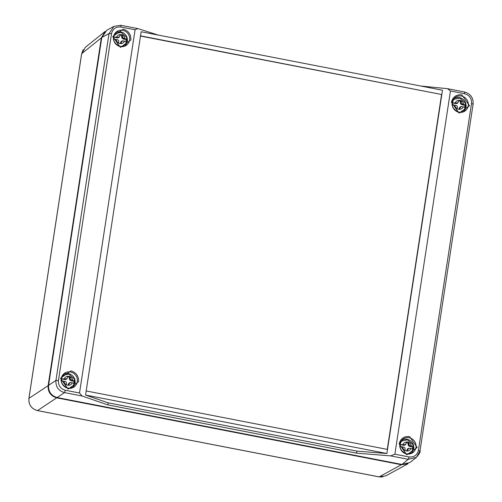 <?xml version="1.0" encoding="UTF-8"?>
<svg xmlns="http://www.w3.org/2000/svg" width="502" height="502" viewBox="0 0 502 502"><rect width="100%" height="100%" fill="white"/><g stroke="black" fill="none" stroke-linecap="round" stroke-linejoin="round"><path stroke-width="0.75" d="M387.274 449.384L441.578 94.501L140.491 36.069M140.522 35.849L141.15 31.758L442.469 90.234L387.5 449.428L86.187 390.951L140.522 35.849L441.578 94.501M86.187 390.951L85.56 395.043L108.219 402.855L107.905 404.901L82.171 396.028L79.511 392.997L135.088 29.781L137.837 28.583L158.205 35.065M420.732 86.011L447.546 88.691L450.457 90.981L394.879 454.197L390.638 455.891L356.533 453.149L356.847 451.103L386.879 453.519L387.5 449.428M386.879 453.519L85.56 395.043M356.533 453.149L107.905 404.901M114.054 26.305L106.819 30.258L101.793 37.506L48.569 385.354C48.267 391.648 51.122 395.714 57.14 397.553L401.895 464.457L410.008 462.486L416.403 457.341L408.283 459.317L390.638 455.891M108.219 402.855L356.847 451.103M123.191 29.154C128.562 30.785 131.11 34.406 130.834 40.028L120.398 47.395L112.749 36.533L123.191 29.154M70.901 370.859C76.273 372.49 78.82 376.117 78.544 381.733L68.109 389.1L60.466 378.244L70.901 370.859M101.793 37.506L109.022 33.559L113.979 26.349L120.731 25.295L120.894 27.026C115.918 26.587 112.793 28.79 111.532 33.634L58.452 380.485C58.207 385.523 60.491 388.774 65.31 390.242L79.511 392.997M409.569 436.583L417.212 447.477L406.777 454.825L399.134 443.95C400.546 438.553 404.022 436.1 409.569 436.583M461.859 94.878L469.502 105.765L459.066 113.119L451.423 102.245C452.835 96.848 456.312 94.389 461.859 94.878M401.895 464.457L408.283 459.317L409.074 456.952C414.05 457.391 417.175 455.188 418.442 450.344L471.516 103.494C471.761 98.455 469.477 95.204 464.657 93.736L450.457 90.981M418.442 450.344L419.992 451.053L416.403 457.341M82.171 396.028L64.52 392.602C58.427 390.82 55.571 386.76 55.948 380.409L48.569 385.354M406.526 451.003A4.267 4.098 56.3 0 0 406.84 451.003L407.028 449.773L407.793 449.61L407.517 451.028A4.581 4.405 -123.7 0 1 405.089 450.558L404.976 447.916L403.953 447.188L399.699 446.41M399.981 444.571L404.336 444.684L405.522 444.364L406.193 443.373L405.271 444.979L403.909 445.33L399.981 444.571A7.034 6.758 56.3 0 0 399.849 445.092M406.193 443.373L406.4 442.005A4.581 4.405 -123.7 0 1 408.829 442.475L409.042 445.048L413.391 447.175L409.469 446.41L408.283 445.563L408.076 442.927L408.829 442.475M407.028 449.773L407.819 448.6L409.186 448.248L413.115 449.008A7.034 6.758 56.3 0 0 413.391 447.175M406.84 451.003L407.517 451.028M409.657 448.299L408.496 448.6L407.793 449.61M408.678 443.856L407.888 444.163M408.076 442.927A4.267 4.098 56.3 0 0 406.313 442.576M407.819 448.6L408.496 448.6M408.283 445.563L409.042 445.048M410.04 445.795L409.469 446.41M405.271 444.979L405.522 444.364M403.909 445.33L404.336 444.684M67.858 385.279A4.267 4.098 56.3 0 0 68.172 385.279L68.36 384.049L69.125 383.886L68.849 385.304A4.581 4.405 -123.7 0 1 66.421 384.833L66.308 382.191L65.285 381.464L61.031 380.685M61.313 378.847L65.668 378.96L66.854 378.64L67.525 377.648L66.603 379.255L65.241 379.606L61.313 378.847A7.034 6.758 56.3 0 0 61.181 379.368M67.525 377.648L67.732 376.28A4.581 4.405 -123.7 0 1 70.154 376.751L70.374 379.324L74.723 381.451L70.795 380.685L69.615 379.838L69.408 377.203L70.154 376.751M68.36 384.049L69.15 382.875L70.518 382.524L74.44 383.283A7.034 6.758 56.3 0 0 74.723 381.451M68.172 385.279L68.849 385.304M70.989 382.574L69.828 382.875L69.125 383.886M70.01 378.131L69.22 378.439M69.408 377.203A4.267 4.098 56.3 0 0 67.644 376.851M69.15 382.875L69.828 382.875M69.615 379.838L70.374 379.324M71.372 380.07L70.795 380.685M66.603 379.255L66.854 378.64M65.241 379.606L65.668 378.96M458.815 109.298A4.267 4.098 56.3 0 0 459.129 109.298L459.317 108.062L460.083 107.899L459.807 109.317A4.581 4.405 -123.7 0 1 457.378 108.846L457.266 106.211L456.243 105.483L451.988 104.698M452.271 102.866L456.625 102.979L457.811 102.653L458.483 101.668L457.56 103.274L456.199 103.625L452.271 102.866A7.034 6.758 56.3 0 0 452.139 103.387M458.483 101.668L458.69 100.3A4.581 4.405 -123.7 0 1 461.112 100.77L461.332 103.337L465.68 105.464L461.752 104.705L460.572 103.858L460.365 101.222L461.112 100.77M459.317 108.062L460.108 106.895L461.476 106.537L465.398 107.302A7.034 6.758 56.3 0 0 465.68 105.464M459.129 109.298L459.807 109.317M461.947 106.587L460.786 106.895L460.083 107.899M460.968 102.144L460.177 102.458M460.365 101.222A4.267 4.098 56.3 0 0 458.602 100.864M460.108 106.895L460.786 106.895M460.572 103.858L461.332 103.337M462.329 104.083L461.752 104.705M457.56 103.274L457.811 102.653M456.199 103.625L456.625 102.979M120.147 43.574A4.267 4.098 56.3 0 0 120.461 43.574L120.649 42.337L121.415 42.174L121.139 43.592A4.581 4.405 -123.7 0 1 118.71 43.122L118.597 40.486L117.575 39.758L113.32 38.974M113.603 37.142L117.957 37.255L119.137 36.928L119.815 35.943L118.892 37.55L117.531 37.901L113.603 37.142A7.034 6.758 56.3 0 0 113.471 37.663M119.815 35.943L120.022 34.575A4.581 4.405 -123.7 0 1 122.444 35.046L122.664 37.612L127.012 39.74L123.084 38.98L121.904 38.133L121.697 35.498L122.444 35.046M120.649 42.337L121.44 41.17L122.808 40.813L126.73 41.578A7.034 6.758 56.3 0 0 127.012 39.74M120.461 43.574L121.139 43.592M123.279 40.863L122.118 41.17L121.415 42.174M122.3 36.42L121.503 36.734M121.697 35.498A4.267 4.098 56.3 0 0 119.934 35.14M121.44 41.17L122.118 41.17M121.904 38.133L122.664 37.612M123.661 38.359L123.084 38.98M118.892 37.55L119.137 36.928M117.531 37.901L117.957 37.255M378.997 476.85L385.812 475.865L408.057 463.729L401.38 464.739L56.695 397.848C50.677 396.009 47.822 391.943 48.123 385.649L101.341 37.87L105.156 31.4M85.334 47.339L81.657 53.827M28.915 398.532L28.934 398.381C28.545 404.737 31.406 408.804 37.506 410.58L37.361 410.548M65.31 390.242L64.52 392.602L57.14 397.553M120.731 25.295L137.837 28.583M120.894 27.026L135.088 29.781M409.074 456.952L394.879 454.197M464.657 93.736L464.57 91.991L447.546 88.691M120.323 46.529A8.346 8.019 -123.7 0 1 113.534 36.872A8.346 8.019 -123.7 0 1 116.157 32.078A8.346 8.019 -123.7 0 1 128.23 33.979A8.346 8.019 -123.7 0 1 125.349 45.858A8.346 8.019 -123.7 0 1 120.323 46.529M68.034 388.234A8.346 8.019 -123.7 0 1 61.244 378.577A8.346 8.019 -123.7 0 1 63.867 373.783A8.346 8.019 -123.7 0 1 75.94 375.684A8.346 8.019 -123.7 0 1 73.06 387.569A8.346 8.019 -123.7 0 1 68.034 388.234M111.532 33.634L109.022 33.559L55.948 380.409L58.452 380.485M406.702 453.959A8.346 8.019 -123.7 0 1 400.15 447.909A8.346 8.019 -123.7 0 1 402.535 439.507A8.346 8.019 -123.7 0 1 411.816 438.767A8.346 8.019 -123.7 0 1 415.963 447.42A8.346 8.019 -123.7 0 1 411.728 453.293A8.346 8.019 -123.7 0 1 406.702 453.959M458.991 112.253A8.346 8.019 -123.7 0 1 452.44 106.198A8.346 8.019 -123.7 0 1 454.825 97.802A8.346 8.019 -123.7 0 1 464.105 97.055A8.346 8.019 -123.7 0 1 468.253 105.709A8.346 8.019 -123.7 0 1 464.017 111.582A8.346 8.019 -123.7 0 1 458.991 112.253M471.516 103.494L473.11 104.14C473.468 97.834 470.619 93.786 464.57 91.991M473.11 104.14L419.992 451.053M124.251 46.303A8.051 7.731 56.3 0 0 126.033 35.447A8.051 7.731 56.3 0 0 115.322 32.919M71.962 388.008A8.051 7.731 56.3 0 0 73.744 377.153A8.051 7.731 56.3 0 0 63.032 374.624M410.636 453.733A8.051 7.731 56.3 0 0 413.717 448.669A8.051 7.731 56.3 0 0 410.228 440.649A8.051 7.731 56.3 0 0 401.707 440.348M462.919 112.028A8.051 7.731 56.3 0 0 466.007 106.964A8.051 7.731 56.3 0 0 462.518 98.944A8.051 7.731 56.3 0 0 453.99 98.643M405.095 450.52A4.549 4.367 -123.7 0 1 402.573 446.924M402.949 444.477A4.549 4.367 -123.7 0 1 406.394 442.042M408.823 442.513A4.549 4.367 -123.7 0 1 411.345 446.109M410.975 448.556A4.549 4.367 -123.7 0 1 407.524 450.991M66.427 384.796A4.549 4.367 -123.7 0 1 63.905 381.2M64.281 378.753A4.549 4.367 -123.7 0 1 67.726 376.318M70.154 376.789A4.549 4.367 -123.7 0 1 72.677 380.384M72.307 382.831A4.549 4.367 -123.7 0 1 68.856 385.266M457.385 108.808A4.549 4.367 -123.7 0 1 454.862 105.219M455.232 102.766A4.549 4.367 -123.7 0 1 458.684 100.331M461.112 100.802A4.549 4.367 -123.7 0 1 463.635 104.397M463.264 106.844A4.549 4.367 -123.7 0 1 459.813 109.279M118.717 43.084A4.549 4.367 -123.7 0 1 116.194 39.495M116.564 37.041A4.549 4.367 -123.7 0 1 120.016 34.607M122.444 35.077A4.549 4.367 -123.7 0 1 124.967 38.673M124.59 41.12A4.549 4.367 -123.7 0 1 121.145 43.555M83.232 49.629L81.638 53.739L28.89 398.45C28.532 404.75 31.381 408.804 37.43 410.592L379.06 476.894L382.894 476.9M48.123 385.649L28.934 398.381L81.682 53.683L101.341 37.87M401.38 464.739L379.142 476.875L37.506 410.58L56.695 397.848M116.157 32.078C111.708 38.409 113.107 43.222 120.355 46.523L125.349 45.858M63.867 373.783C59.418 380.114 60.824 384.934 68.065 388.228L73.06 387.569M120.806 25.282L113.979 26.349M402.535 439.507C398.086 445.839 399.492 450.658 406.739 453.952L411.728 453.293M454.825 97.802C450.376 104.134 451.781 108.947 459.023 112.247L464.017 111.582M420.036 450.991C420.582 451.806 419.346 453.946 416.34 457.391L416.34 457.391M408.226 454.103L412.192 451.298L413.058 444.703L407.442 439.815L402.046 440.925L400.439 442.438M69.552 388.379L73.524 385.574L74.39 378.979L68.774 374.09L63.371 375.201L61.771 376.713M460.51 112.392L464.482 109.593L465.348 102.992L459.732 98.11L454.329 99.214L452.729 100.726M121.842 46.667L125.814 43.869L126.68 37.267L121.064 32.385L115.661 33.49L114.061 35.002M104.931 31.582L85.265 47.395"/></g></svg>
